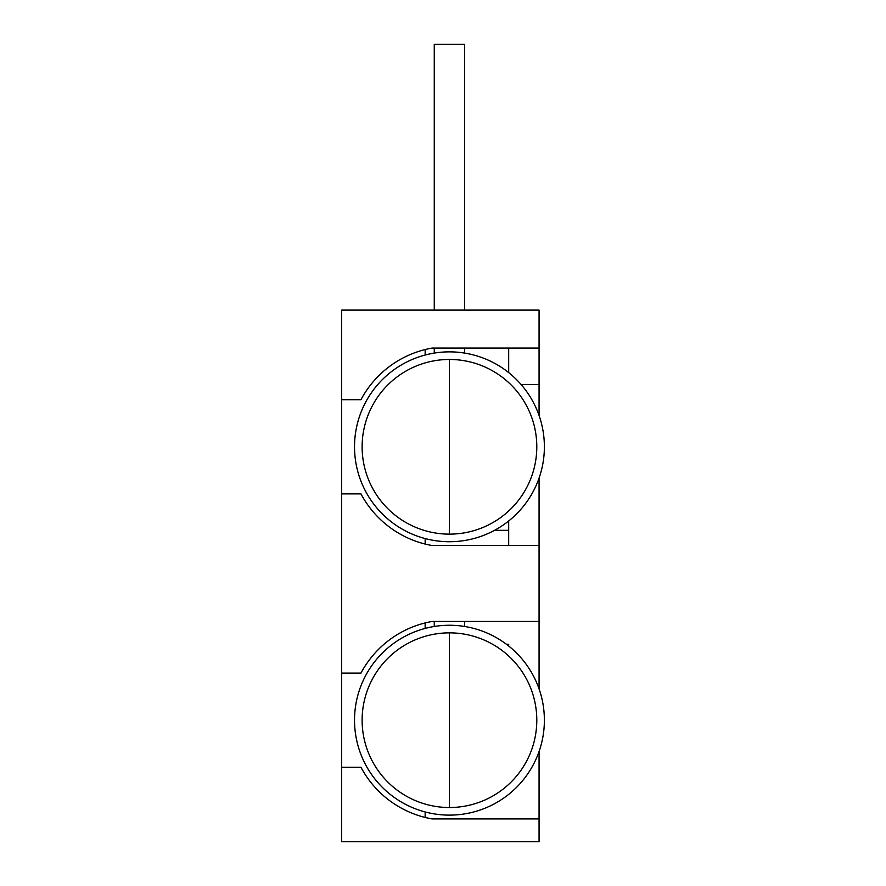 <?xml version="1.0" encoding="UTF-8"?>
<svg xmlns="http://www.w3.org/2000/svg" width="886" height="886" viewBox="0 0 886 886"><rect width="100%" height="100%" fill="white"/><g stroke="black" fill="none" stroke-linecap="round" stroke-linejoin="round"><path stroke-width="1.33" d="M539.065 688.865L539.065 621.463L432.069 621.463A100.24 100.24 0 0 0 360.956 673.105L341.619 673.105L341.619 493.879L360.956 493.879A100.24 100.24 0 0 0 432.069 545.521L539.065 545.521L539.065 478.119M539.065 621.463L539.065 545.521M360.956 399.708L341.619 399.708L341.619 310.1L539.065 310.1L539.065 348.076L432.069 348.076A100.24 100.24 0 0 0 360.956 399.708L341.619 399.708L341.619 493.879L360.956 493.879M360.956 767.276A100.24 100.24 0 0 0 432.069 818.919L539.065 818.919L539.065 841.7L341.619 841.7L341.619 767.276L360.956 767.276L341.619 767.276L341.619 673.105L360.956 673.105M425.158 349.538L425.158 355.031M425.158 538.566L425.158 544.048M425.158 622.936L425.158 628.429M425.158 811.953L425.158 817.446M508.686 348.076L508.686 372.618M508.686 520.979L508.686 545.521L432.069 545.521M539.065 348.076L539.065 415.479M432.069 818.919L539.065 818.919L539.065 751.516M432.069 621.463L508.686 621.463M508.686 644.244L506.415 644.244L508.686 644.244L508.686 646.016M521.046 384.458L539.065 384.458M449.457 632.859A87.337 87.337 0 0 0 362.119 720.196A87.337 87.337 0 0 0 449.457 807.523A87.337 87.337 0 0 0 536.794 720.196A87.337 87.337 0 0 0 449.457 632.859L449.457 807.523A87.337 87.337 0 0 0 536.794 720.196A87.337 87.337 0 0 0 449.457 632.859M449.457 625.261A94.924 94.924 0 0 0 354.522 720.196A94.924 94.924 0 0 0 449.457 815.12A94.924 94.924 0 0 0 544.381 720.196A94.924 94.924 0 0 0 449.457 625.261M434.262 626.491L434.262 621.463M464.641 626.491L464.641 621.463M449.457 359.461A87.337 87.337 0 0 0 362.119 446.799A87.337 87.337 0 0 0 449.457 534.136A87.337 87.337 0 0 0 536.794 446.799A87.337 87.337 0 0 0 449.457 359.461L449.457 534.136A87.337 87.337 0 0 0 536.794 446.799A87.337 87.337 0 0 0 449.457 359.461M449.457 351.864A94.924 94.924 0 0 0 354.522 446.799A94.924 94.924 0 0 0 449.457 541.723A94.924 94.924 0 0 0 544.381 446.799A94.924 94.924 0 0 0 449.457 351.864M434.262 353.093L434.262 348.076M434.262 310.1L434.262 44.3L464.641 44.3L464.641 310.1M464.641 353.093L464.641 348.076M494.543 530.337L508.686 530.337"/></g></svg>
